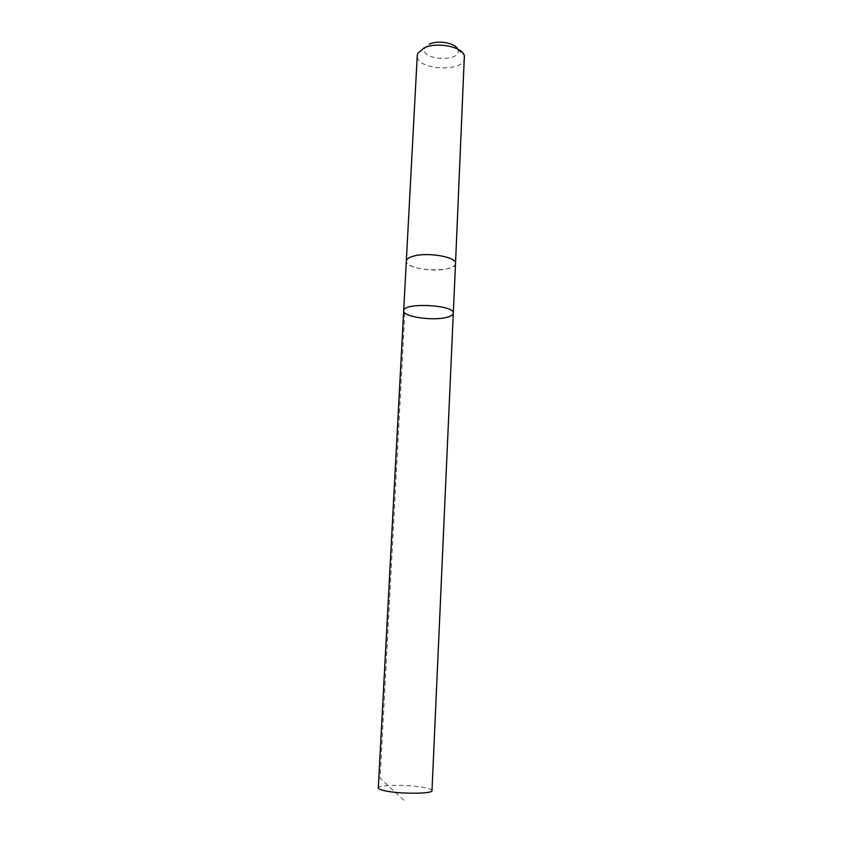 <?xml version="1.0" encoding="UTF-8"?>
<svg xmlns="http://www.w3.org/2000/svg" width="843" height="843" viewBox="0 0 843 843"><rect width="100%" height="100%" fill="white"/><g stroke="black" fill="none" stroke-linecap="round" stroke-linejoin="round"><path stroke-width="0.63" stroke-dasharray="4.21 3.16" d="M403.681 310.782C402.575 316.546 431.658 321.067 446.01 317.516C450.668 316.441 453.091 315.008 453.302 313.217M431.995 790.597C431.911 789.564 429.403 788.553 424.472 787.583C409.276 784.422 377.622 784.633 378.296 787.963M455.515 263.511C455.304 265.587 452.881 267.252 448.265 268.517C433.987 272.7 405.177 267.726 406.326 261.109M455.505 263.69C455.336 273.332 405.546 270.888 406.315 261.288M464.704 57.819C464.957 72.74 415.546 70.327 417.253 55.49M457.633 49.073L457.886 49.653C462.554 62.54 418.929 60.411 424.83 48.04L429.192 44.236M404.777 312.89L380.109 778.289L404.577 800.85M424.83 48.04L417.791 53.341M457.886 49.653L464.377 55.617"/><path stroke-width="1.26" d="M453.302 313.217C455.115 304.776 402.701 302.216 403.681 310.782C402.575 316.546 431.658 321.067 446.01 317.516C450.668 316.441 453.091 315.008 453.302 313.217C455.115 304.776 402.701 302.216 403.681 310.782L378.296 787.963C378.317 788.943 380.625 789.902 385.209 790.86C400.246 794.169 433.165 793.927 431.995 790.597L455.505 263.69M406.315 261.288L406.315 261.109C406.505 259.159 408.739 257.547 413.049 256.272C427.18 251.783 456.99 256.978 455.515 263.511L464.377 55.617C462.164 46.565 436.295 41.623 423.892 48.019L417.791 53.341L417.253 55.49L406.315 261.109C406.495 259.159 408.739 257.547 413.049 256.272C427.18 251.783 456.99 256.978 455.526 263.511M429.192 44.236C437.675 39.884 455.125 42.888 457.633 49.073M406.326 261.109L403.681 310.782"/></g></svg>
